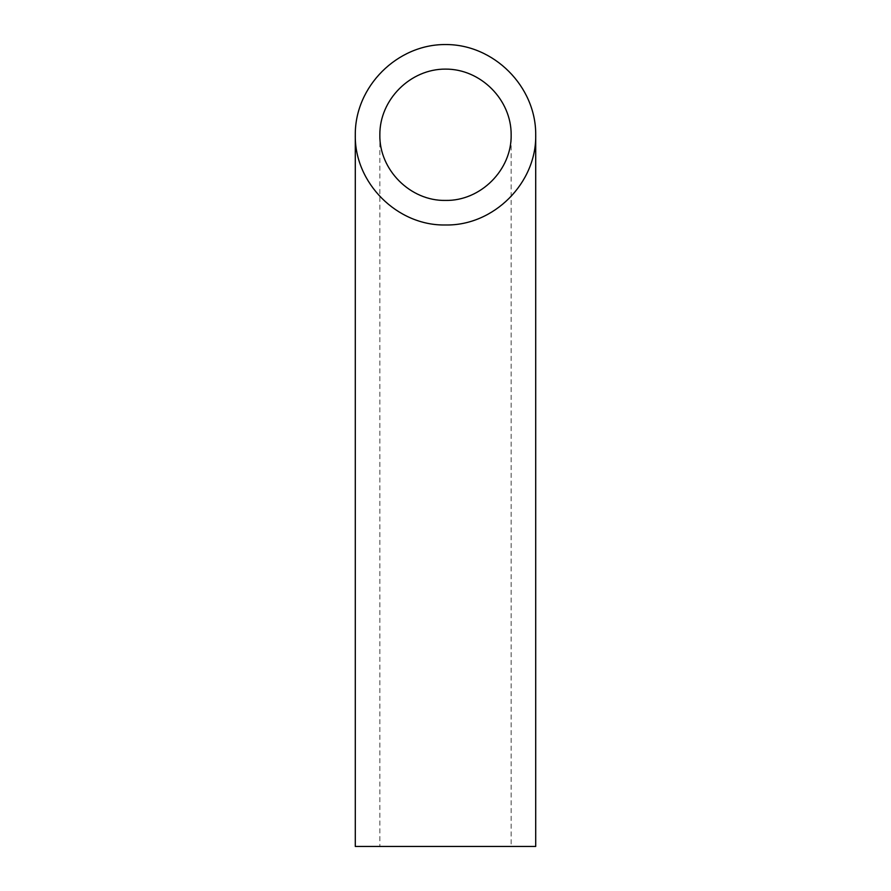 <?xml version="1.0" encoding="UTF-8"?>
<svg xmlns="http://www.w3.org/2000/svg" width="891" height="891" viewBox="0 0 891 891"><rect width="100%" height="100%" fill="white"/><g stroke="black" fill="none" stroke-linecap="round" stroke-linejoin="round"><path stroke-width="0.67" stroke-dasharray="4.46 3.34" d="M511.156 846.45L379.844 846.45L511.156 846.45L511.156 134.764M355.286 846.45L535.714 846.45M379.844 134.764L379.844 846.45"/><path stroke-width="1.34" d="M445.5 200.419C480.594 201.154 511.891 169.858 511.156 134.764C511.412 99.636 480.628 68.852 445.5 69.108C410.372 68.852 379.588 99.636 379.844 134.764C379.109 169.858 410.406 201.154 445.5 200.419M535.714 846.45L355.286 846.45L355.286 134.764C354.273 182.989 397.275 225.991 445.5 224.977C493.725 225.991 536.727 182.989 535.714 134.764L535.714 846.45M535.714 134.764C536.07 86.494 493.77 44.194 445.5 44.55C397.23 44.194 354.93 86.494 355.286 134.764"/></g></svg>
